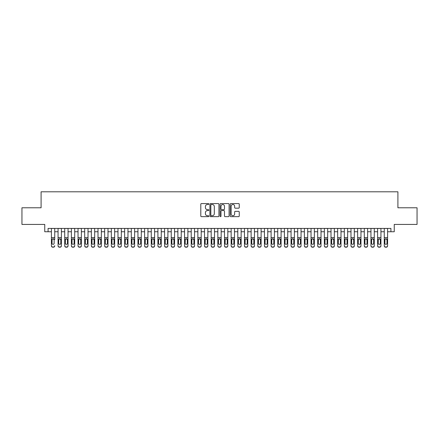 <?xml version="1.0" encoding="UTF-8"?>
<svg xmlns="http://www.w3.org/2000/svg" width="439" height="439" viewBox="0 0 439 439"><rect width="100%" height="100%" fill="white"/><g stroke="black" fill="none" stroke-linecap="round" stroke-linejoin="round"><path stroke-width="0.66" d="M208.849 204.036A0.455 0.455 0 0 0 208.393 203.581L201.446 203.581A0.653 0.653 0 0 0 200.793 204.234L200.793 215.993A0.653 0.653 0 0 0 201.446 216.647L208.393 216.647A0.455 0.455 0 0 0 208.849 216.191A0.455 0.455 0 0 0 208.393 215.736L207.493 215.736A2.091 2.091 0 0 1 205.403 213.639L205.403 212.663A2.091 2.091 0 0 1 207.493 210.572L208.393 210.572A0.455 0.455 0 0 0 208.849 210.111A0.455 0.455 0 0 0 208.393 209.655L207.493 209.655A2.091 2.091 0 0 1 205.403 207.565L205.403 206.582A2.091 2.091 0 0 1 207.493 204.492L208.393 204.492A0.455 0.455 0 0 0 208.849 204.036M238.596 208.185A0.653 0.653 0 0 0 239.25 207.532L239.25 204.234A0.653 0.653 0 0 0 238.596 203.581L230.887 203.581A0.653 0.653 0 0 0 230.234 204.234L230.234 215.993A0.653 0.653 0 0 0 230.887 216.647L238.596 216.647A0.653 0.653 0 0 0 239.25 215.993L239.25 212.01A0.653 0.653 0 0 0 238.596 211.357L235.299 211.357A0.653 0.653 0 0 0 234.645 212.01L234.645 213.985A1.751 1.751 0 0 1 232.895 215.736A1.751 1.751 0 0 1 231.15 213.985L231.15 206.242A1.751 1.751 0 0 1 232.895 204.492A1.751 1.751 0 0 1 234.645 206.242L234.645 207.532A0.653 0.653 0 0 0 235.299 208.185L238.596 208.185M48.081 231.748L48.081 228.423L390.919 228.423L390.919 231.748L394.249 231.748L394.249 224.428L417.05 224.428L417.05 207.784L397.91 207.784L397.91 191.805L41.09 191.805L41.09 207.784L21.95 207.784L21.95 224.428L44.751 224.428L44.751 231.748L51.407 231.748M218.929 204.234A0.653 0.653 0 0 0 218.276 203.581L210.566 203.581A0.653 0.653 0 0 0 209.913 204.234L209.913 215.993A0.653 0.653 0 0 0 210.566 216.647L218.276 216.647A0.653 0.653 0 0 0 218.929 215.993L218.929 204.234M220.724 203.581L228.434 203.581A0.653 0.653 0 0 1 229.087 204.234L229.087 215.993A0.653 0.653 0 0 1 228.434 216.647L225.136 216.647A0.653 0.653 0 0 1 224.483 215.993L224.483 211.225A0.653 0.653 0 0 0 223.83 210.572L221.64 210.572A0.653 0.653 0 0 0 220.987 211.225L220.987 216.191A0.455 0.455 0 0 1 220.532 216.647A0.455 0.455 0 0 1 220.071 216.191L220.071 204.234A0.653 0.653 0 0 1 220.724 203.581M54.738 231.748L58.063 231.748M61.394 231.748L64.72 231.748M68.05 231.748L71.381 231.748M74.707 231.748L78.038 231.748M81.363 231.748L84.694 231.748M88.019 231.748L91.35 231.748M94.681 231.748L98.007 231.748M101.338 231.748L104.663 231.748M107.994 231.748L111.319 231.748M114.65 231.748L117.981 231.748M121.307 231.748L124.638 231.748M127.963 231.748L131.294 231.748M134.619 231.748L137.95 231.748M141.281 231.748L144.607 231.748M147.938 231.748L151.263 231.748M154.594 231.748L157.919 231.748M161.25 231.748L164.581 231.748M167.907 231.748L171.237 231.748M174.563 231.748L177.894 231.748M181.219 231.748L184.55 231.748M187.881 231.748L191.206 231.748M194.537 231.748L197.863 231.748M201.194 231.748L204.519 231.748M207.85 231.748L211.181 231.748M214.506 231.748L217.837 231.748M221.163 231.748L224.494 231.748M227.819 231.748L231.15 231.748M234.481 231.748L237.806 231.748M241.137 231.748L244.463 231.748M247.794 231.748L251.119 231.748M254.45 231.748L257.781 231.748M261.106 231.748L264.437 231.748M267.763 231.748L271.093 231.748M274.419 231.748L277.75 231.748M281.081 231.748L284.406 231.748M287.737 231.748L291.062 231.748M294.393 231.748L297.719 231.748M301.05 231.748L304.381 231.748M307.706 231.748L311.037 231.748M314.362 231.748L317.693 231.748M321.019 231.748L324.35 231.748M327.681 231.748L331.006 231.748M334.337 231.748L337.662 231.748M340.993 231.748L344.319 231.748M347.65 231.748L350.981 231.748M354.306 231.748L357.637 231.748M360.962 231.748L364.293 231.748M367.619 231.748L370.95 231.748M374.28 231.748L377.606 231.748M380.937 231.748L384.262 231.748M387.593 231.748L390.919 231.748M211.285 204.492A0.455 0.455 0 0 0 210.824 204.953L210.824 215.275A0.455 0.455 0 0 0 211.285 215.736L212.229 215.736A2.091 2.091 0 0 0 214.32 213.639L214.32 206.582A2.091 2.091 0 0 0 212.229 204.492L211.285 204.492M224.483 206.275A1.751 1.751 0 0 0 222.732 204.525A1.751 1.751 0 0 0 220.987 206.275L220.987 209.002A0.653 0.653 0 0 0 221.64 209.655L223.83 209.655A0.653 0.653 0 0 0 224.483 209.002L224.483 206.275M51.407 228.423L51.407 245.664A1.333 1.322 -0 0 0 52.74 246.987L53.404 246.987A1.333 1.322 -0 0 0 54.738 245.664L54.738 245.873A1.333 1.322 180 0 1 53.404 247.195L53.404 246.987M54.738 239.496L54.738 228.423M54.14 243.288L54.14 239.782L54.14 243.288A1.065 1.059 180 0 1 53.07 244.342A1.065 1.059 180 0 0 54.14 243.288M52.005 243.497L52.005 243.288A1.065 1.059 180 0 0 53.07 244.342M52.515 238.865L52.005 239.699M53.629 238.865L53.07 238.712L54.14 239.782M52.74 246.987L53.404 247.195M52.74 247.195A1.333 1.322 180 0 1 51.407 245.873L51.407 245.664M51.407 239.288L52.126 239.288L52.005 243.288M52.126 239.288L53.07 238.712M58.063 239.496L58.063 245.664A1.333 1.322 0 0 0 59.397 246.987L60.061 246.987A1.333 1.322 0 0 0 61.394 245.664L61.394 245.873A1.333 1.322 180 0 1 60.061 247.195L60.061 246.987M60.796 243.288L60.796 239.782L60.796 243.288A1.065 1.059 180 0 1 59.731 244.342A1.065 1.059 180 0 0 60.796 243.288M58.661 243.497L58.661 243.288A1.065 1.059 180 0 0 59.731 244.342M59.172 238.865L58.661 239.699M60.286 238.865L59.731 238.712L60.796 239.782M64.72 239.496L64.72 245.664A1.333 1.322 0 0 0 66.053 246.987L66.717 246.987A1.333 1.322 0 0 0 68.05 245.664L68.05 245.873A1.333 1.322 180 0 1 66.717 247.195L66.717 246.987M67.452 243.288L67.452 239.782L67.452 243.288A1.065 1.059 180 0 1 66.388 244.342A1.065 1.059 180 0 0 67.452 243.288M65.323 243.497L65.323 243.288A1.065 1.059 180 0 0 66.388 244.342M65.828 238.865L65.323 239.699M66.942 238.865L66.388 238.712L67.452 239.782M71.381 239.496L71.381 245.664A1.333 1.322 0 0 0 72.709 246.987L73.379 246.987A1.333 1.322 0 0 0 74.707 245.664L74.707 245.873A1.333 1.322 180 0 1 73.379 247.195L73.379 246.987M74.109 243.288L74.109 239.782L74.109 243.288A1.065 1.059 180 0 1 73.044 244.342A1.065 1.059 180 0 0 74.109 243.288M71.98 243.497L71.98 243.288A1.065 1.059 180 0 0 73.044 244.342M72.49 238.865L71.98 239.699M73.598 238.865L73.044 238.712L74.109 239.782M78.038 239.496L78.038 245.664A1.333 1.322 0 0 0 79.366 246.987L80.035 246.987A1.333 1.322 0 0 0 81.363 245.664L81.363 245.873A1.333 1.322 180 0 1 80.035 247.195L80.035 246.987M80.765 243.288L80.765 239.782L80.765 243.288A1.065 1.059 180 0 1 79.7 244.342A1.065 1.059 180 0 0 80.765 243.288M78.636 243.497L78.636 243.288A1.065 1.059 180 0 0 79.7 244.342M79.146 238.865L78.636 239.699M80.255 238.865L79.7 238.712L80.765 239.782M61.394 228.423L61.394 245.873M58.063 228.423L58.063 245.873A1.333 1.322 180 0 0 59.397 247.195L60.061 247.195M58.063 239.288L58.782 239.288L58.661 243.288M58.782 239.288L59.731 238.712M68.05 228.423L68.05 245.873M64.72 228.423L64.72 245.873A1.333 1.322 180 0 0 66.053 247.195L66.717 247.195M64.72 239.288L65.438 239.288L65.323 243.288M65.438 239.288L66.388 238.712M74.707 228.423L74.707 245.873M71.381 228.423L71.381 245.873A1.333 1.322 180 0 0 72.709 247.195L73.379 247.195M71.381 239.288L72.095 239.288L71.98 243.288M72.095 239.288L73.044 238.712M81.363 228.423L81.363 245.873M78.038 228.423L78.038 245.873A1.333 1.322 180 0 0 79.366 247.195L80.035 247.195M78.038 239.288L78.751 239.288L78.636 243.288M78.751 239.288L79.7 238.712M84.694 239.496L84.694 245.664A1.333 1.322 0 0 0 86.022 246.987L86.692 246.987A1.333 1.322 0 0 0 88.019 245.664L88.019 245.873A1.333 1.322 180 0 1 86.692 247.195L86.692 246.987M87.421 243.288L87.421 239.782L87.421 243.288A1.065 1.059 180 0 1 86.357 244.342A1.065 1.059 180 0 0 87.421 243.288M85.292 243.497L85.292 243.288A1.065 1.059 180 0 0 86.357 244.342M85.803 238.865L85.292 239.699M86.911 238.865L86.357 238.712L87.421 239.782M88.019 228.423L88.019 245.873M84.694 228.423L84.694 245.873A1.333 1.322 180 0 0 86.022 247.195L86.692 247.195M84.694 239.288L85.413 239.288L85.292 243.288M85.413 239.288L86.357 238.712M91.35 239.496L91.35 245.664A1.333 1.322 0 0 0 92.684 246.987L93.348 246.987A1.333 1.322 0 0 0 94.681 245.664L94.681 245.873A1.333 1.322 180 0 1 93.348 247.195L93.348 246.987M94.078 243.288L94.078 239.782L94.078 243.288A1.065 1.059 180 0 1 93.013 244.342A1.065 1.059 180 0 0 94.078 243.288M91.949 243.497L91.949 243.288A1.065 1.059 180 0 0 93.013 244.342M92.459 238.865L91.949 239.699M93.573 238.865L93.013 238.712L94.078 239.782M94.681 228.423L94.681 245.873M91.35 228.423L91.35 245.873A1.333 1.322 180 0 0 92.684 247.195L93.348 247.195M91.35 239.288L92.069 239.288L91.949 243.288M92.069 239.288L93.013 238.712M98.007 239.496L98.007 245.664A1.333 1.322 0 0 0 99.34 246.987L100.004 246.987A1.333 1.322 0 0 0 101.338 245.664L101.338 245.873A1.333 1.322 180 0 1 100.004 247.195L100.004 246.987M100.74 243.288L100.74 239.782L100.74 243.288A1.065 1.059 180 0 1 99.669 244.342A1.065 1.059 180 0 0 100.74 243.288M98.605 243.497L98.605 243.288A1.065 1.059 180 0 0 99.669 244.342M99.115 238.865L98.605 239.699M100.229 238.865L99.669 238.712L100.74 239.782M101.338 228.423L101.338 245.873M98.007 228.423L98.007 245.873A1.333 1.322 180 0 0 99.34 247.195L100.004 247.195M98.007 239.288L98.726 239.288L98.605 243.288M98.726 239.288L99.669 238.712M104.663 239.496L104.663 245.664A1.333 1.322 0 0 0 105.997 246.987L106.661 246.987A1.333 1.322 0 0 0 107.994 245.664L107.994 245.873A1.333 1.322 180 0 1 106.661 247.195L106.661 246.987M107.396 243.288L107.396 239.782L107.396 243.288A1.065 1.059 180 0 1 106.331 244.342A1.065 1.059 180 0 0 107.396 243.288M105.261 243.497L105.261 243.288A1.065 1.059 180 0 0 106.331 244.342M105.772 238.865L105.261 239.699M106.886 238.865L106.331 238.712L107.396 239.782M107.994 228.423L107.994 245.873M104.663 228.423L104.663 245.873A1.333 1.322 180 0 0 105.997 247.195L106.661 247.195M104.663 239.288L105.382 239.288L105.261 243.288M105.382 239.288L106.331 238.712M111.319 239.496L111.319 245.664A1.333 1.322 0 0 0 112.653 246.987L113.317 246.987A1.333 1.322 0 0 0 114.65 245.664L114.65 245.873A1.333 1.322 180 0 1 113.317 247.195L113.317 246.987M114.052 243.288L114.052 239.782L114.052 243.288A1.065 1.059 180 0 1 112.988 244.342A1.065 1.059 180 0 0 114.052 243.288M111.923 243.497L111.923 243.288A1.065 1.059 180 0 0 112.988 244.342M112.428 238.865L111.923 239.699M113.542 238.865L112.988 238.712L114.052 239.782M114.65 228.423L114.65 245.873M111.319 228.423L111.319 245.873A1.333 1.322 180 0 0 112.653 247.195L113.317 247.195M111.319 239.288L112.038 239.288L111.923 243.288M112.038 239.288L112.988 238.712M117.981 239.496L117.981 245.664A1.333 1.322 0 0 0 119.309 246.987L119.979 246.987A1.333 1.322 0 0 0 121.307 245.664L121.307 245.873A1.333 1.322 180 0 1 119.979 247.195L119.979 246.987M120.709 243.288L120.709 239.782L120.709 243.288A1.065 1.059 180 0 1 119.644 244.342A1.065 1.059 180 0 0 120.709 243.288M118.579 243.497L118.579 243.288A1.065 1.059 180 0 0 119.644 244.342M119.09 238.865L118.579 239.699M120.198 238.865L119.644 238.712L120.709 239.782M121.307 228.423L121.307 245.873M117.981 228.423L117.981 245.873A1.333 1.322 180 0 0 119.309 247.195L119.979 247.195M117.981 239.288L118.695 239.288L118.579 243.288M118.695 239.288L119.644 238.712M124.638 239.496L124.638 245.664A1.333 1.322 0 0 0 125.966 246.987L126.635 246.987A1.333 1.322 0 0 0 127.963 245.664L127.963 245.873A1.333 1.322 180 0 1 126.635 247.195L126.635 246.987M127.365 243.288L127.365 239.782L127.365 243.288A1.065 1.059 180 0 1 126.3 244.342A1.065 1.059 180 0 0 127.365 243.288M125.236 243.497L125.236 243.288A1.065 1.059 180 0 0 126.3 244.342M125.746 238.865L125.236 239.699M126.855 238.865L126.3 238.712L127.365 239.782M127.963 228.423L127.963 245.873M124.638 228.423L124.638 245.873A1.333 1.322 180 0 0 125.966 247.195L126.635 247.195M124.638 239.288L125.351 239.288L125.236 243.288M125.351 239.288L126.3 238.712M131.294 239.496L131.294 245.664A1.333 1.322 0 0 0 132.622 246.987L133.291 246.987A1.333 1.322 0 0 0 134.619 245.664L134.619 245.873A1.333 1.322 180 0 1 133.291 247.195L133.291 246.987M134.021 243.288L134.021 239.782L134.021 243.288A1.065 1.059 180 0 1 132.957 244.342A1.065 1.059 180 0 0 134.021 243.288M131.892 243.497L131.892 243.288A1.065 1.059 180 0 0 132.957 244.342M132.402 238.865L131.892 239.699M133.511 238.865L132.957 238.712L134.021 239.782M134.619 228.423L134.619 245.873M131.294 228.423L131.294 245.873A1.333 1.322 180 0 0 132.622 247.195L133.291 247.195M131.294 239.288L132.013 239.288L131.892 243.288M132.013 239.288L132.957 238.712M137.95 239.496L137.95 245.664A1.333 1.322 0 0 0 139.284 246.987L139.948 246.987A1.333 1.322 0 0 0 141.281 245.664L141.281 245.873A1.333 1.322 180 0 1 139.948 247.195L139.948 246.987M140.678 243.288L140.678 239.782L140.678 243.288A1.065 1.059 180 0 1 139.613 244.342A1.065 1.059 180 0 0 140.678 243.288M138.548 243.497L138.548 243.288A1.065 1.059 180 0 0 139.613 244.342M139.059 238.865L138.548 239.699M140.173 238.865L139.613 238.712L140.678 239.782M141.281 228.423L141.281 245.873M137.95 228.423L137.95 245.873A1.333 1.322 180 0 0 139.284 247.195L139.948 247.195M137.95 239.288L138.669 239.288L138.548 243.288M138.669 239.288L139.613 238.712M144.607 239.496L144.607 245.664A1.333 1.322 0 0 0 145.94 246.987L146.604 246.987A1.333 1.322 0 0 0 147.938 245.664L147.938 245.873A1.333 1.322 180 0 1 146.604 247.195L146.604 246.987M147.339 243.288L147.339 239.782L147.339 243.288A1.065 1.059 180 0 1 146.269 244.342A1.065 1.059 180 0 0 147.339 243.288M145.205 243.497L145.205 243.288A1.065 1.059 180 0 0 146.269 244.342M145.715 238.865L145.205 239.699M146.829 238.865L146.269 238.712L147.339 239.782M147.938 228.423L147.938 245.873M144.607 228.423L144.607 245.873A1.333 1.322 180 0 0 145.94 247.195L146.604 247.195M144.607 239.288L145.325 239.288L145.205 243.288M145.325 239.288L146.269 238.712M151.263 239.496L151.263 245.664A1.333 1.322 0 0 0 152.596 246.987L153.26 246.987A1.333 1.322 0 0 0 154.594 245.664L154.594 245.873A1.333 1.322 180 0 1 153.26 247.195L153.26 246.987M153.996 243.288L153.996 239.782L153.996 243.288A1.065 1.059 180 0 1 152.931 244.342A1.065 1.059 180 0 0 153.996 243.288M151.861 243.497L151.861 243.288A1.065 1.059 180 0 0 152.931 244.342M152.371 238.865L151.861 239.699M153.485 238.865L152.931 238.712L153.996 239.782M154.594 228.423L154.594 245.873M151.263 228.423L151.263 245.873A1.333 1.322 180 0 0 152.596 247.195L153.26 247.195M151.263 239.288L151.982 239.288L151.861 243.288M151.982 239.288L152.931 238.712M157.919 239.496L157.919 245.664A1.333 1.322 0 0 0 159.253 246.987L159.917 246.987A1.333 1.322 0 0 0 161.25 245.664L161.25 245.873A1.333 1.322 180 0 1 159.917 247.195L159.917 246.987M160.652 243.288L160.652 239.782L160.652 243.288A1.065 1.059 180 0 1 159.587 244.342A1.065 1.059 180 0 0 160.652 243.288M158.523 243.497L158.523 243.288A1.065 1.059 180 0 0 159.587 244.342M159.028 238.865L158.523 239.699M160.142 238.865L159.587 238.712L160.652 239.782M161.25 228.423L161.25 245.873M157.919 228.423L157.919 245.873A1.333 1.322 180 0 0 159.253 247.195L159.917 247.195M157.919 239.288L158.638 239.288L158.523 243.288M158.638 239.288L159.587 238.712M164.581 239.496L164.581 245.664A1.333 1.322 0 0 0 165.909 246.987L166.579 246.987A1.333 1.322 0 0 0 167.907 245.664L167.907 245.873A1.333 1.322 180 0 1 166.579 247.195L166.579 246.987M167.308 243.288L167.308 239.782L167.308 243.288A1.065 1.059 180 0 1 166.244 244.342A1.065 1.059 180 0 0 167.308 243.288M165.179 243.497L165.179 243.288A1.065 1.059 180 0 0 166.244 244.342M165.69 238.865L165.179 239.699M166.798 238.865L166.244 238.712L167.308 239.782M167.907 228.423L167.907 245.873M164.581 228.423L164.581 245.873A1.333 1.322 180 0 0 165.909 247.195L166.579 247.195M164.581 239.288L165.294 239.288L165.179 243.288M165.294 239.288L166.244 238.712M171.237 239.496L171.237 245.664A1.333 1.322 0 0 0 172.565 246.987L173.235 246.987A1.333 1.322 0 0 0 174.563 245.664L174.563 245.873A1.333 1.322 180 0 1 173.235 247.195L173.235 246.987M173.965 243.288L173.965 239.782L173.965 243.288A1.065 1.059 180 0 1 172.9 244.342A1.065 1.059 180 0 0 173.965 243.288M171.836 243.497L171.836 243.288A1.065 1.059 180 0 0 172.9 244.342M172.346 238.865L171.836 239.699M173.454 238.865L172.9 238.712L173.965 239.782M174.563 228.423L174.563 245.873M171.237 228.423L171.237 245.873A1.333 1.322 180 0 0 172.565 247.195L173.235 247.195M171.237 239.288L171.951 239.288L171.836 243.288M171.951 239.288L172.9 238.712M177.894 239.496L177.894 245.664A1.333 1.322 0 0 0 179.222 246.987L179.891 246.987A1.333 1.322 0 0 0 181.219 245.664L181.219 245.873A1.333 1.322 180 0 1 179.891 247.195L179.891 246.987M180.621 243.288L180.621 239.782L180.621 243.288A1.065 1.059 180 0 1 179.556 244.342A1.065 1.059 180 0 0 180.621 243.288M178.492 243.497L178.492 243.288A1.065 1.059 180 0 0 179.556 244.342M179.002 238.865L178.492 239.699M180.111 238.865L179.556 238.712L180.621 239.782M181.219 228.423L181.219 245.873M177.894 228.423L177.894 245.873A1.333 1.322 180 0 0 179.222 247.195L179.891 247.195M177.894 239.288L178.613 239.288L178.492 243.288M178.613 239.288L179.556 238.712M184.55 239.496L184.55 245.664A1.333 1.322 0 0 0 185.884 246.987L186.548 246.987A1.333 1.322 0 0 0 187.881 245.664L187.881 245.873A1.333 1.322 180 0 1 186.548 247.195L186.548 246.987M187.277 243.288L187.277 239.782L187.277 243.288A1.065 1.059 180 0 1 186.213 244.342A1.065 1.059 180 0 0 187.277 243.288M185.148 243.497L185.148 243.288A1.065 1.059 180 0 0 186.213 244.342M185.659 238.865L185.148 239.699M186.773 238.865L186.213 238.712L187.277 239.782M187.881 228.423L187.881 245.873M184.55 228.423L184.55 245.873A1.333 1.322 180 0 0 185.884 247.195L186.548 247.195M184.55 239.288L185.269 239.288L185.148 243.288M185.269 239.288L186.213 238.712M191.206 239.496L191.206 245.664A1.333 1.322 0 0 0 192.54 246.987L193.204 246.987A1.333 1.322 0 0 0 194.537 245.664L194.537 245.873A1.333 1.322 180 0 1 193.204 247.195L193.204 246.987M193.939 243.288L193.939 239.782L193.939 243.288A1.065 1.059 180 0 1 192.869 244.342A1.065 1.059 180 0 0 193.939 243.288M191.805 243.497L191.805 243.288A1.065 1.059 180 0 0 192.869 244.342M192.315 238.865L191.805 239.699M193.429 238.865L192.869 238.712L193.939 239.782M194.537 228.423L194.537 245.873M191.206 228.423L191.206 245.873A1.333 1.322 180 0 0 192.54 247.195L193.204 247.195M191.206 239.288L191.925 239.288L191.805 243.288M191.925 239.288L192.869 238.712M197.863 239.496L197.863 245.664A1.333 1.322 0 0 0 199.196 246.987L199.86 246.987A1.333 1.322 0 0 0 201.194 245.664L201.194 245.873A1.333 1.322 180 0 1 199.86 247.195L199.86 246.987M200.596 243.288L200.596 239.782L200.596 243.288A1.065 1.059 180 0 1 199.531 244.342A1.065 1.059 180 0 0 200.596 243.288M198.461 243.497L198.461 243.288A1.065 1.059 180 0 0 199.531 244.342M198.971 238.865L198.461 239.699M200.085 238.865L199.531 238.712L200.596 239.782M201.194 228.423L201.194 245.873M197.863 228.423L197.863 245.873A1.333 1.322 180 0 0 199.196 247.195L199.86 247.195M197.863 239.288L198.582 239.288L198.461 243.288M198.582 239.288L199.531 238.712M204.519 239.496L204.519 245.664A1.333 1.322 0 0 0 205.853 246.987L206.517 246.987A1.333 1.322 0 0 0 207.85 245.664L207.85 245.873A1.333 1.322 180 0 1 206.517 247.195L206.517 246.987M207.252 243.288L207.252 239.782L207.252 243.288A1.065 1.059 180 0 1 206.187 244.342A1.065 1.059 180 0 0 207.252 243.288M205.123 243.497L205.123 243.288A1.065 1.059 180 0 0 206.187 244.342M205.628 238.865L205.123 239.699M206.742 238.865L206.187 238.712L207.252 239.782M207.85 228.423L207.85 245.873M204.519 228.423L204.519 245.873A1.333 1.322 180 0 0 205.853 247.195L206.517 247.195M204.519 239.288L205.238 239.288L205.123 243.288M205.238 239.288L206.187 238.712M211.181 239.496L211.181 245.664A1.333 1.322 0 0 0 212.509 246.987L213.178 246.987A1.333 1.322 0 0 0 214.506 245.664L214.506 245.873A1.333 1.322 180 0 1 213.178 247.195L213.178 246.987M213.908 243.288L213.908 239.782L213.908 243.288A1.065 1.059 180 0 1 212.844 244.342A1.065 1.059 180 0 0 213.908 243.288M211.779 243.497L211.779 243.288A1.065 1.059 180 0 0 212.844 244.342M212.289 238.865L211.779 239.699M213.398 238.865L212.844 238.712L213.908 239.782M214.506 228.423L214.506 245.873M211.181 228.423L211.181 245.873A1.333 1.322 180 0 0 212.509 247.195L213.178 247.195M211.181 239.288L211.894 239.288L211.779 243.288M211.894 239.288L212.844 238.712M217.837 239.496L217.837 245.664A1.333 1.322 0 0 0 219.165 246.987L219.835 246.987A1.333 1.322 0 0 0 221.163 245.664L221.163 245.873A1.333 1.322 180 0 1 219.835 247.195L219.835 246.987M220.565 243.288L220.565 239.782L220.565 243.288A1.065 1.059 180 0 1 219.5 244.342A1.065 1.059 180 0 0 220.565 243.288M218.435 243.497L218.435 243.288A1.065 1.059 180 0 0 219.5 244.342M218.946 238.865L218.435 239.699M220.054 238.865L219.5 238.712L220.565 239.782M224.494 239.496L224.494 245.664A1.333 1.322 0 0 0 225.822 246.987L226.491 246.987A1.333 1.322 0 0 0 227.819 245.664L227.819 245.873A1.333 1.322 180 0 1 226.491 247.195L226.491 246.987M227.221 243.288L227.221 239.782L227.221 243.288A1.065 1.059 180 0 1 226.156 244.342A1.065 1.059 180 0 0 227.221 243.288M225.092 243.497L225.092 243.288A1.065 1.059 180 0 0 226.156 244.342M225.602 238.865L225.092 239.699M226.711 238.865L226.156 238.712L227.221 239.782M231.15 239.496L231.15 245.664A1.333 1.322 0 0 0 232.483 246.987L233.147 246.987A1.333 1.322 0 0 0 234.481 245.664L234.481 245.873A1.333 1.322 180 0 1 233.147 247.195L233.147 246.987M233.877 243.288L233.877 239.782L233.877 243.288A1.065 1.059 180 0 1 232.813 244.342A1.065 1.059 180 0 0 233.877 243.288M231.748 243.497L231.748 243.288A1.065 1.059 180 0 0 232.813 244.342M232.258 238.865L231.748 239.699M233.372 238.865L232.813 238.712L233.877 239.782M221.163 228.423L221.163 245.873M217.837 228.423L217.837 245.873A1.333 1.322 180 0 0 219.165 247.195L219.835 247.195M217.837 239.288L218.551 239.288L218.435 243.288M218.551 239.288L219.5 238.712M227.819 228.423L227.819 245.873M224.494 228.423L224.494 245.873A1.333 1.322 180 0 0 225.822 247.195L226.491 247.195M224.494 239.288L225.212 239.288L225.092 243.288M225.212 239.288L226.156 238.712M234.481 228.423L234.481 245.873M231.15 228.423L231.15 245.873A1.333 1.322 180 0 0 232.483 247.195L233.147 247.195M231.15 239.288L231.869 239.288L231.748 243.288M231.869 239.288L232.813 238.712M237.806 239.496L237.806 245.664A1.333 1.322 0 0 0 239.14 246.987L239.804 246.987A1.333 1.322 0 0 0 241.137 245.664L241.137 245.873A1.333 1.322 180 0 1 239.804 247.195L239.804 246.987M240.539 243.288L240.539 239.782L240.539 243.288A1.065 1.059 180 0 1 239.469 244.342A1.065 1.059 180 0 0 240.539 243.288M238.404 243.497L238.404 243.288A1.065 1.059 180 0 0 239.469 244.342M238.915 238.865L238.404 239.699M240.029 238.865L239.469 238.712L240.539 239.782M241.137 228.423L241.137 245.873M237.806 228.423L237.806 245.873A1.333 1.322 180 0 0 239.14 247.195L239.804 247.195M237.806 239.288L238.525 239.288L238.404 243.288M238.525 239.288L239.469 238.712M244.463 239.496L244.463 245.664A1.333 1.322 0 0 0 245.796 246.987L246.46 246.987A1.333 1.322 0 0 0 247.794 245.664L247.794 245.873A1.333 1.322 180 0 1 246.46 247.195L246.46 246.987M247.195 243.288L247.195 239.782L247.195 243.288A1.065 1.059 180 0 1 246.131 244.342A1.065 1.059 180 0 0 247.195 243.288M245.061 243.497L245.061 243.288A1.065 1.059 180 0 0 246.131 244.342M245.571 238.865L245.061 239.699M246.685 238.865L246.131 238.712L247.195 239.782M247.794 228.423L247.794 245.873M244.463 228.423L244.463 245.873A1.333 1.322 180 0 0 245.796 247.195L246.46 247.195M244.463 239.288L245.181 239.288L245.061 243.288M245.181 239.288L246.131 238.712M251.119 239.496L251.119 245.664A1.333 1.322 0 0 0 252.452 246.987L253.116 246.987A1.333 1.322 0 0 0 254.45 245.664L254.45 245.873A1.333 1.322 180 0 1 253.116 247.195L253.116 246.987M253.852 243.288L253.852 239.782L253.852 243.288A1.065 1.059 180 0 1 252.787 244.342A1.065 1.059 180 0 0 253.852 243.288M251.723 243.497L251.723 243.288A1.065 1.059 180 0 0 252.787 244.342M252.227 238.865L251.723 239.699M253.341 238.865L252.787 238.712L253.852 239.782M254.45 228.423L254.45 245.873M251.119 228.423L251.119 245.873A1.333 1.322 180 0 0 252.452 247.195L253.116 247.195M251.119 239.288L251.838 239.288L251.723 243.288M251.838 239.288L252.787 238.712M257.781 239.496L257.781 245.664A1.333 1.322 0 0 0 259.109 246.987L259.778 246.987A1.333 1.322 0 0 0 261.106 245.664L261.106 245.873A1.333 1.322 180 0 1 259.778 247.195L259.778 246.987M260.508 243.288L260.508 239.782L260.508 243.288A1.065 1.059 180 0 1 259.444 244.342A1.065 1.059 180 0 0 260.508 243.288M258.379 243.497L258.379 243.288A1.065 1.059 180 0 0 259.444 244.342M258.889 238.865L258.379 239.699M259.998 238.865L259.444 238.712L260.508 239.782M261.106 228.423L261.106 245.873M257.781 228.423L257.781 245.873A1.333 1.322 180 0 0 259.109 247.195L259.778 247.195M257.781 239.288L258.494 239.288L258.379 243.288M258.494 239.288L259.444 238.712M264.437 239.496L264.437 245.664A1.333 1.322 0 0 0 265.765 246.987L266.435 246.987A1.333 1.322 0 0 0 267.763 245.664L267.763 245.873A1.333 1.322 180 0 1 266.435 247.195L266.435 246.987M267.164 243.288L267.164 239.782L267.164 243.288A1.065 1.059 180 0 1 266.1 244.342A1.065 1.059 180 0 0 267.164 243.288M265.035 243.497L265.035 243.288A1.065 1.059 180 0 0 266.1 244.342M265.546 238.865L265.035 239.699M266.654 238.865L266.1 238.712L267.164 239.782M267.763 228.423L267.763 245.873M264.437 228.423L264.437 245.873A1.333 1.322 180 0 0 265.765 247.195L266.435 247.195M264.437 239.288L265.151 239.288L265.035 243.288M265.151 239.288L266.1 238.712M271.093 239.496L271.093 245.664A1.333 1.322 0 0 0 272.421 246.987L273.091 246.987A1.333 1.322 0 0 0 274.419 245.664L274.419 245.873A1.333 1.322 180 0 1 273.091 247.195L273.091 246.987M273.821 243.288L273.821 239.782L273.821 243.288A1.065 1.059 180 0 1 272.756 244.342A1.065 1.059 180 0 0 273.821 243.288M271.692 243.497L271.692 243.288A1.065 1.059 180 0 0 272.756 244.342M272.202 238.865L271.692 239.699M273.31 238.865L272.756 238.712L273.821 239.782M274.419 228.423L274.419 245.873M271.093 228.423L271.093 245.873A1.333 1.322 180 0 0 272.421 247.195L273.091 247.195M271.093 239.288L271.812 239.288L271.692 243.288M271.812 239.288L272.756 238.712M277.75 239.496L277.75 245.664A1.333 1.322 0 0 0 279.083 246.987L279.747 246.987A1.333 1.322 0 0 0 281.081 245.664L281.081 245.873A1.333 1.322 180 0 1 279.747 247.195L279.747 246.987M280.477 243.288L280.477 239.782L280.477 243.288A1.065 1.059 180 0 1 279.413 244.342A1.065 1.059 180 0 0 280.477 243.288M278.348 243.497L278.348 243.288A1.065 1.059 180 0 0 279.413 244.342M278.858 238.865L278.348 239.699M279.972 238.865L279.413 238.712L280.477 239.782M281.081 228.423L281.081 245.873M277.75 228.423L277.75 245.873A1.333 1.322 180 0 0 279.083 247.195L279.747 247.195M277.75 239.288L278.469 239.288L278.348 243.288M278.469 239.288L279.413 238.712M284.406 239.496L284.406 245.664A1.333 1.322 0 0 0 285.74 246.987L286.404 246.987A1.333 1.322 0 0 0 287.737 245.664L287.737 245.873A1.333 1.322 180 0 1 286.404 247.195L286.404 246.987M287.139 243.288L287.139 239.782L287.139 243.288A1.065 1.059 180 0 1 286.069 244.342A1.065 1.059 180 0 0 287.139 243.288M285.004 243.497L285.004 243.288A1.065 1.059 180 0 0 286.069 244.342M285.515 238.865L285.004 239.699M286.629 238.865L286.069 238.712L287.139 239.782M287.737 228.423L287.737 245.873M284.406 228.423L284.406 245.873A1.333 1.322 180 0 0 285.74 247.195L286.404 247.195M284.406 239.288L285.125 239.288L285.004 243.288M285.125 239.288L286.069 238.712M291.062 239.496L291.062 245.664A1.333 1.322 0 0 0 292.396 246.987L293.06 246.987A1.333 1.322 0 0 0 294.393 245.664L294.393 245.873A1.333 1.322 180 0 1 293.06 247.195L293.06 246.987M293.795 243.288L293.795 239.782L293.795 243.288A1.065 1.059 180 0 1 292.731 244.342A1.065 1.059 180 0 0 293.795 243.288M291.661 243.497L291.661 243.288A1.065 1.059 180 0 0 292.731 244.342M292.171 238.865L291.661 239.699M293.285 238.865L292.731 238.712L293.795 239.782M294.393 228.423L294.393 245.873M291.062 228.423L291.062 245.873A1.333 1.322 180 0 0 292.396 247.195L293.06 247.195M291.062 239.288L291.781 239.288L291.661 243.288M291.781 239.288L292.731 238.712M297.719 239.496L297.719 245.664A1.333 1.322 0 0 0 299.052 246.987L299.716 246.987A1.333 1.322 0 0 0 301.05 245.664L301.05 245.873A1.333 1.322 180 0 1 299.716 247.195L299.716 246.987M300.452 243.288L300.452 239.782L300.452 243.288A1.065 1.059 180 0 1 299.387 244.342A1.065 1.059 180 0 0 300.452 243.288M298.322 243.497L298.322 243.288A1.065 1.059 180 0 0 299.387 244.342M298.827 238.865L298.322 239.699M299.941 238.865L299.387 238.712L300.452 239.782M301.05 228.423L301.05 245.873M297.719 228.423L297.719 245.873A1.333 1.322 180 0 0 299.052 247.195L299.716 247.195M297.719 239.288L298.438 239.288L298.322 243.288M298.438 239.288L299.387 238.712M304.381 239.496L304.381 245.664A1.333 1.322 0 0 0 305.709 246.987L306.378 246.987A1.333 1.322 0 0 0 307.706 245.664L307.706 245.873A1.333 1.322 180 0 1 306.378 247.195L306.378 246.987M307.108 243.288L307.108 239.782L307.108 243.288A1.065 1.059 180 0 1 306.043 244.342A1.065 1.059 180 0 0 307.108 243.288M304.979 243.497L304.979 243.288A1.065 1.059 180 0 0 306.043 244.342M305.489 238.865L304.979 239.699M306.598 238.865L306.043 238.712L307.108 239.782M307.706 228.423L307.706 245.873M304.381 228.423L304.381 245.873A1.333 1.322 180 0 0 305.709 247.195L306.378 247.195M304.381 239.288L305.094 239.288L304.979 243.288M305.094 239.288L306.043 238.712M311.037 239.496L311.037 245.664A1.333 1.322 0 0 0 312.365 246.987L313.034 246.987A1.333 1.322 0 0 0 314.362 245.664L314.362 245.873A1.333 1.322 180 0 1 313.034 247.195L313.034 246.987M313.764 243.288L313.764 239.782L313.764 243.288A1.065 1.059 180 0 1 312.7 244.342A1.065 1.059 180 0 0 313.764 243.288M311.635 243.497L311.635 243.288A1.065 1.059 180 0 0 312.7 244.342M312.145 238.865L311.635 239.699M313.254 238.865L312.7 238.712L313.764 239.782M314.362 228.423L314.362 245.873M311.037 228.423L311.037 245.873A1.333 1.322 180 0 0 312.365 247.195L313.034 247.195M311.037 239.288L311.75 239.288L311.635 243.288M311.75 239.288L312.7 238.712M317.693 239.496L317.693 245.664A1.333 1.322 0 0 0 319.021 246.987L319.691 246.987A1.333 1.322 0 0 0 321.019 245.664L321.019 245.873A1.333 1.322 180 0 1 319.691 247.195L319.691 246.987M320.421 243.288L320.421 239.782L320.421 243.288A1.065 1.059 180 0 1 319.356 244.342A1.065 1.059 180 0 0 320.421 243.288M318.291 243.497L318.291 243.288A1.065 1.059 180 0 0 319.356 244.342M318.802 238.865L318.291 239.699M319.91 238.865L319.356 238.712L320.421 239.782M321.019 228.423L321.019 245.873M317.693 228.423L317.693 245.873A1.333 1.322 180 0 0 319.021 247.195L319.691 247.195M317.693 239.288L318.412 239.288L318.291 243.288M318.412 239.288L319.356 238.712M324.35 239.496L324.35 245.664A1.333 1.322 0 0 0 325.683 246.987L326.347 246.987A1.333 1.322 0 0 0 327.681 245.664L327.681 245.873A1.333 1.322 180 0 1 326.347 247.195L326.347 246.987M327.077 243.288L327.077 239.782L327.077 243.288A1.065 1.059 180 0 1 326.012 244.342A1.065 1.059 180 0 0 327.077 243.288M324.948 243.497L324.948 243.288A1.065 1.059 180 0 0 326.012 244.342M325.458 238.865L324.948 239.699M326.572 238.865L326.012 238.712L327.077 239.782M327.681 228.423L327.681 245.873M324.35 228.423L324.35 245.873A1.333 1.322 180 0 0 325.683 247.195L326.347 247.195M324.35 239.288L325.069 239.288L324.948 243.288M325.069 239.288L326.012 238.712M331.006 239.496L331.006 245.664A1.333 1.322 0 0 0 332.339 246.987L333.003 246.987A1.333 1.322 0 0 0 334.337 245.664L334.337 245.873A1.333 1.322 180 0 1 333.003 247.195L333.003 246.987M333.739 243.288L333.739 239.782L333.739 243.288A1.065 1.059 180 0 1 332.669 244.342A1.065 1.059 180 0 0 333.739 243.288M331.604 243.497L331.604 243.288A1.065 1.059 180 0 0 332.669 244.342M332.114 238.865L331.604 239.699M333.228 238.865L332.669 238.712L333.739 239.782M334.337 228.423L334.337 245.873M331.006 228.423L331.006 245.873A1.333 1.322 180 0 0 332.339 247.195L333.003 247.195M331.006 239.288L331.725 239.288L331.604 243.288M331.725 239.288L332.669 238.712M337.662 239.496L337.662 245.664A1.333 1.322 0 0 0 338.996 246.987L339.66 246.987A1.333 1.322 0 0 0 340.993 245.664L340.993 245.873A1.333 1.322 180 0 1 339.66 247.195L339.66 246.987M340.395 243.288L340.395 239.782L340.395 243.288A1.065 1.059 180 0 1 339.331 244.342A1.065 1.059 180 0 0 340.395 243.288M338.26 243.497L338.26 243.288A1.065 1.059 180 0 0 339.331 244.342M338.771 238.865L338.26 239.699M339.885 238.865L339.331 238.712L340.395 239.782M340.993 228.423L340.993 245.873M337.662 228.423L337.662 245.873A1.333 1.322 180 0 0 338.996 247.195L339.66 247.195M337.662 239.288L338.381 239.288L338.26 243.288M338.381 239.288L339.331 238.712M344.319 239.496L344.319 245.664A1.333 1.322 0 0 0 345.652 246.987L346.316 246.987A1.333 1.322 0 0 0 347.65 245.664L347.65 245.873A1.333 1.322 180 0 1 346.316 247.195L346.316 246.987M347.051 243.288L347.051 239.782L347.051 243.288A1.065 1.059 180 0 1 345.987 244.342A1.065 1.059 180 0 0 347.051 243.288M344.922 243.497L344.922 243.288A1.065 1.059 180 0 0 345.987 244.342M345.427 238.865L344.922 239.699M346.541 238.865L345.987 238.712L347.051 239.782M347.65 228.423L347.65 245.873M344.319 228.423L344.319 245.873A1.333 1.322 180 0 0 345.652 247.195L346.316 247.195M344.319 239.288L345.038 239.288L344.922 243.288M345.038 239.288L345.987 238.712M350.981 239.496L350.981 245.664A1.333 1.322 0 0 0 352.308 246.987L352.978 246.987A1.333 1.322 0 0 0 354.306 245.664L354.306 245.873A1.333 1.322 180 0 1 352.978 247.195L352.978 246.987M353.708 243.288L353.708 239.782L353.708 243.288A1.065 1.059 180 0 1 352.643 244.342A1.065 1.059 180 0 0 353.708 243.288M351.579 243.497L351.579 243.288A1.065 1.059 180 0 0 352.643 244.342M352.089 238.865L351.579 239.699M353.197 238.865L352.643 238.712L353.708 239.782M354.306 228.423L354.306 245.873M350.981 228.423L350.981 245.873A1.333 1.322 180 0 0 352.308 247.195L352.978 247.195M350.981 239.288L351.694 239.288L351.579 243.288M351.694 239.288L352.643 238.712M357.637 239.496L357.637 245.664A1.333 1.322 0 0 0 358.965 246.987L359.634 246.987A1.333 1.322 0 0 0 360.962 245.664L360.962 245.873A1.333 1.322 180 0 1 359.634 247.195L359.634 246.987M360.364 243.288L360.364 239.782L360.364 243.288A1.065 1.059 180 0 1 359.3 244.342A1.065 1.059 180 0 0 360.364 243.288M358.235 243.497L358.235 243.288A1.065 1.059 180 0 0 359.3 244.342M358.745 238.865L358.235 239.699M359.854 238.865L359.3 238.712L360.364 239.782M360.962 228.423L360.962 245.873M357.637 228.423L357.637 245.873A1.333 1.322 180 0 0 358.965 247.195L359.634 247.195M357.637 239.288L358.35 239.288L358.235 243.288M358.35 239.288L359.3 238.712M364.293 239.496L364.293 245.664A1.333 1.322 0 0 0 365.621 246.987L366.291 246.987A1.333 1.322 0 0 0 367.619 245.664L367.619 245.873A1.333 1.322 180 0 1 366.291 247.195L366.291 246.987M367.02 243.288L367.02 239.782L367.02 243.288A1.065 1.059 180 0 1 365.956 244.342A1.065 1.059 180 0 0 367.02 243.288M364.891 243.497L364.891 243.288A1.065 1.059 180 0 0 365.956 244.342M365.402 238.865L364.891 239.699M366.51 238.865L365.956 238.712L367.02 239.782M367.619 228.423L367.619 245.873M364.293 228.423L364.293 245.873A1.333 1.322 180 0 0 365.621 247.195L366.291 247.195M364.293 239.288L365.012 239.288L364.891 243.288M365.012 239.288L365.956 238.712M370.95 239.496L370.95 245.664A1.333 1.322 0 0 0 372.283 246.987L372.947 246.987A1.333 1.322 0 0 0 374.28 245.664L374.28 245.873A1.333 1.322 180 0 1 372.947 247.195L372.947 246.987M373.677 243.288L373.677 239.782L373.677 243.288A1.065 1.059 180 0 1 372.612 244.342A1.065 1.059 180 0 0 373.677 243.288M371.548 243.497L371.548 243.288A1.065 1.059 180 0 0 372.612 244.342M372.058 238.865L371.548 239.699M373.172 238.865L372.612 238.712L373.677 239.782M374.28 228.423L374.28 245.873M370.95 228.423L370.95 245.873A1.333 1.322 180 0 0 372.283 247.195L372.947 247.195M370.95 239.288L371.668 239.288L371.548 243.288M371.668 239.288L372.612 238.712M377.606 239.496L377.606 245.664A1.333 1.322 0 0 0 378.939 246.987L379.603 246.987A1.333 1.322 0 0 0 380.937 245.664L380.937 245.873A1.333 1.322 180 0 1 379.603 247.195L379.603 246.987M380.339 243.288L380.339 239.782L380.339 243.288A1.065 1.059 180 0 1 379.269 244.342A1.065 1.059 180 0 0 380.339 243.288M378.204 243.497L378.204 243.288A1.065 1.059 180 0 0 379.269 244.342M378.714 238.865L378.204 239.699M379.828 238.865L379.269 238.712L380.339 239.782M380.937 228.423L380.937 245.873M377.606 228.423L377.606 245.873A1.333 1.322 180 0 0 378.939 247.195L379.603 247.195M377.606 239.288L378.325 239.288L378.204 243.288M378.325 239.288L379.269 238.712M384.262 239.496L384.262 245.664A1.333 1.322 0 0 0 385.596 246.987L386.26 246.987A1.333 1.322 0 0 0 387.593 245.664L387.593 245.873A1.333 1.322 180 0 1 386.26 247.195L386.26 246.987M386.995 243.288L386.995 239.782L386.995 243.288A1.065 1.059 180 0 1 385.93 244.342A1.065 1.059 180 0 0 386.995 243.288M384.86 243.497L384.86 243.288A1.065 1.059 180 0 0 385.93 244.342M385.371 238.865L384.86 239.699M386.485 238.865L385.93 238.712L386.995 239.782M387.593 228.423L387.593 245.873M384.262 228.423L384.262 245.873A1.333 1.322 180 0 0 385.596 247.195L386.26 247.195M384.262 239.288L384.981 239.288L384.86 243.288M384.981 239.288L385.93 238.712M54.019 239.288L54.738 239.288M51.407 237.57L54.738 237.57M51.407 228.467L54.738 228.467M60.675 239.288L61.394 239.288M58.063 237.57L61.394 237.57M58.063 228.467L61.394 228.467M67.332 239.288L68.05 239.288M64.72 237.57L68.05 237.57M64.72 228.467L68.05 228.467M73.988 239.288L74.707 239.288M71.381 237.57L74.707 237.57M71.381 228.467L74.707 228.467M80.65 239.288L81.363 239.288M78.038 237.57L81.363 237.57M78.038 228.467L81.363 228.467M87.306 239.288L88.019 239.288M84.694 237.57L88.019 237.57M84.694 228.467L88.019 228.467M93.962 239.288L94.681 239.288M91.35 237.57L94.681 237.57M91.35 228.467L94.681 228.467M100.619 239.288L101.338 239.288M98.007 237.57L101.338 237.57M98.007 228.467L101.338 228.467M107.275 239.288L107.994 239.288M104.663 237.57L107.994 237.57M104.663 228.467L107.994 228.467M113.931 239.288L114.65 239.288M111.319 237.57L114.65 237.57M111.319 228.467L114.65 228.467M120.588 239.288L121.307 239.288M117.981 237.57L121.307 237.57M117.981 228.467L121.307 228.467M127.25 239.288L127.963 239.288M124.638 237.57L127.963 237.57M124.638 228.467L127.963 228.467M133.906 239.288L134.619 239.288M131.294 237.57L134.619 237.57M131.294 228.467L134.619 228.467M140.562 239.288L141.281 239.288M137.95 237.57L141.281 237.57M137.95 228.467L141.281 228.467M147.219 239.288L147.938 239.288M144.607 237.57L147.938 237.57M144.607 228.467L147.938 228.467M153.875 239.288L154.594 239.288M151.263 237.57L154.594 237.57M151.263 228.467L154.594 228.467M160.531 239.288L161.25 239.288M157.919 237.57L161.25 237.57M157.919 228.467L161.25 228.467M167.188 239.288L167.907 239.288M164.581 237.57L167.907 237.57M164.581 228.467L167.907 228.467M173.849 239.288L174.563 239.288M171.237 237.57L174.563 237.57M171.237 228.467L174.563 228.467M180.506 239.288L181.219 239.288M177.894 237.57L181.219 237.57M177.894 228.467L181.219 228.467M187.162 239.288L187.881 239.288M184.55 237.57L187.881 237.57M184.55 228.467L187.881 228.467M193.818 239.288L194.537 239.288M191.206 237.57L194.537 237.57M191.206 228.467L194.537 228.467M200.475 239.288L201.194 239.288M197.863 237.57L201.194 237.57M197.863 228.467L201.194 228.467M207.131 239.288L207.85 239.288M204.519 237.57L207.85 237.57M204.519 228.467L207.85 228.467M213.788 239.288L214.506 239.288M211.181 237.57L214.506 237.57M211.181 228.467L214.506 228.467M220.449 239.288L221.163 239.288M217.837 237.57L221.163 237.57M217.837 228.467L221.163 228.467M227.106 239.288L227.819 239.288M224.494 237.57L227.819 237.57M224.494 228.467L227.819 228.467M233.762 239.288L234.481 239.288M231.15 237.57L234.481 237.57M231.15 228.467L234.481 228.467M240.418 239.288L241.137 239.288M237.806 237.57L241.137 237.57M237.806 228.467L241.137 228.467M247.075 239.288L247.794 239.288M244.463 237.57L247.794 237.57M244.463 228.467L247.794 228.467M253.731 239.288L254.45 239.288M251.119 237.57L254.45 237.57M251.119 228.467L254.45 228.467M260.387 239.288L261.106 239.288M257.781 237.57L261.106 237.57M257.781 228.467L261.106 228.467M267.049 239.288L267.763 239.288M264.437 237.57L267.763 237.57M264.437 228.467L267.763 228.467M273.706 239.288L274.419 239.288M271.093 237.57L274.419 237.57M271.093 228.467L274.419 228.467M280.362 239.288L281.081 239.288M277.75 237.57L281.081 237.57M277.75 228.467L281.081 228.467M287.018 239.288L287.737 239.288M284.406 237.57L287.737 237.57M284.406 228.467L287.737 228.467M293.675 239.288L294.393 239.288M291.062 237.57L294.393 237.57M291.062 228.467L294.393 228.467M300.331 239.288L301.05 239.288M297.719 237.57L301.05 237.57M297.719 228.467L301.05 228.467M306.987 239.288L307.706 239.288M304.381 237.57L307.706 237.57M304.381 228.467L307.706 228.467M313.649 239.288L314.362 239.288M311.037 237.57L314.362 237.57M311.037 228.467L314.362 228.467M320.305 239.288L321.019 239.288M317.693 237.57L321.019 237.57M317.693 228.467L321.019 228.467M326.962 239.288L327.681 239.288M324.35 237.57L327.681 237.57M324.35 228.467L327.681 228.467M333.618 239.288L334.337 239.288M331.006 237.57L334.337 237.57M331.006 228.467L334.337 228.467M340.274 239.288L340.993 239.288M337.662 237.57L340.993 237.57M337.662 228.467L340.993 228.467M346.931 239.288L347.65 239.288M344.319 237.57L347.65 237.57M344.319 228.467L347.65 228.467M353.587 239.288L354.306 239.288M350.981 237.57L354.306 237.57M350.981 228.467L354.306 228.467M360.249 239.288L360.962 239.288M357.637 237.57L360.962 237.57M357.637 228.467L360.962 228.467M366.905 239.288L367.619 239.288M364.293 237.57L367.619 237.57M364.293 228.467L367.619 228.467M373.562 239.288L374.28 239.288M370.95 237.57L374.28 237.57M370.95 228.467L374.28 228.467M380.218 239.288L380.937 239.288M377.606 237.57L380.937 237.57M377.606 228.467L380.937 228.467M386.874 239.288L387.593 239.288M384.262 237.57L387.593 237.57M384.262 228.467L387.593 228.467"/></g></svg>
